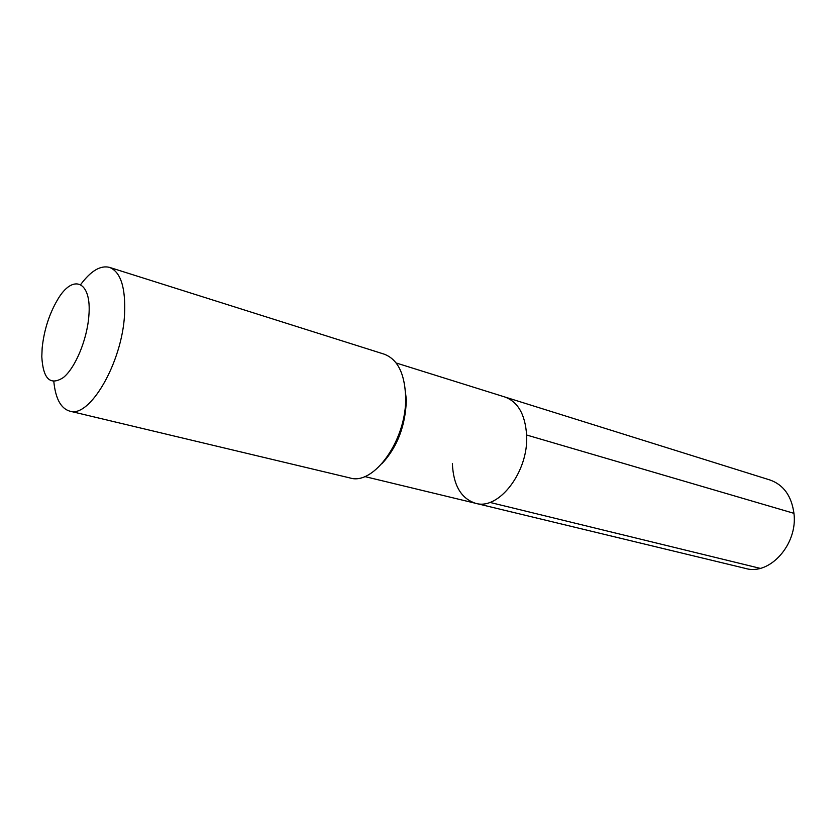 <?xml version="1.0" encoding="UTF-8"?>
<svg xmlns="http://www.w3.org/2000/svg" width="836" height="836" viewBox="0 0 836 836"><rect width="100%" height="100%" fill="white"/><g stroke="black" fill="none" stroke-linecap="round" stroke-linejoin="round"><path stroke-width="1.25" d="M364.695 476.541L475.527 503.282C498.747 510.671 528.875 471.514 526.607 435.002C525.207 414.52 517.986 401.865 504.944 397.027L770.144 480.042C783.604 484.89 791.535 495.988 793.949 513.335L526.607 435.002C528.875 471.514 498.747 510.671 475.527 503.282C461.064 498.517 453.342 485.277 452.37 463.552M381.853 463.781C397.372 447.072 405.533 425.733 406.359 399.765L404.29 382.731M69.681 411.124C89.588 418.47 122.171 362.782 124.554 314.482C125.745 287.584 120.718 271.878 109.474 267.363L384.205 354.171C397.654 359.271 404.802 373.619 405.638 397.225C406.871 439.485 373.911 485.81 349.939 477.941L69.681 411.124C60.809 408.417 55.521 398.563 53.817 381.55M109.474 267.363C100.477 265.127 90.873 270.854 80.664 284.574M88.846 315.987C87.111 339.615 75.324 367.892 63.369 377.538C50.264 385.95 43.075 378.99 41.8 356.669L42.155 348.048C44.036 330.157 49.167 314.054 57.559 299.737C72.972 273.09 92.023 281.126 88.846 315.987M475.527 503.282L745.67 568.47C769.705 575.68 798.025 544.173 793.949 513.335L526.607 435.002C525.207 414.52 517.986 401.865 504.944 397.027L396.139 362.97M760.143 568.344L489.823 502.384"/></g></svg>
